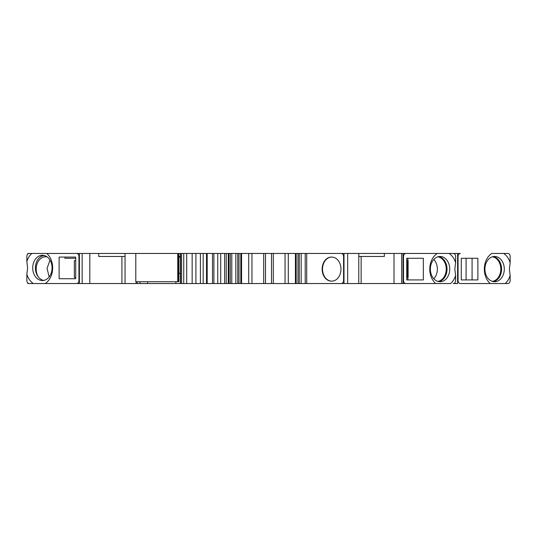 <?xml version="1.0" encoding="UTF-8"?>
<svg xmlns="http://www.w3.org/2000/svg" width="537" height="537" viewBox="0 0 537 537"><rect width="100%" height="100%" fill="white"/><g stroke="black" fill="none" stroke-linecap="round" stroke-linejoin="round"><path stroke-width="0.81" d="M44.517 255.572A13.539 10.371 -90 0 0 40.087 257.089A12.64 9.679 90 0 0 35.415 267.896A12.64 9.679 90 0 0 43.745 280.408M38.382 276.998A12.338 9.451 90 0 1 37.087 263.868A12.338 9.451 90 0 1 45.638 256.767A12.338 9.451 90 0 1 47.209 256.934M59.117 278.73L59.117 257.069L75.71 257.069L75.71 278.73L59.117 278.73M75.71 257.069L64.923 257.069L64.923 258.27L75.71 258.27M75.71 277.528L74.334 277.528L74.334 260.68L75.71 260.68M27.796 282.965L27.796 283.543L33.375 283.543L29.152 283.543A3.007 2.302 90 0 1 26.85 280.536L26.85 274.266A17.453 13.371 -90 0 0 33.375 283.543L180.318 283.543L180.318 253.457L46.8 253.457A17.453 13.371 -90 0 1 52.666 267.896A17.453 13.371 -90 0 1 45.215 283.543L38.026 283.543M46.8 253.457L27.796 253.457L27.796 254.035M43.745 255.384A12.64 9.679 -90 0 0 40.087 257.089M76.637 253.457A3.007 2.302 90 0 1 78.939 256.464L78.939 280.536A3.007 2.302 90 0 1 76.637 283.543M32.71 267.896A12.64 9.679 90 0 1 42.389 255.263A12.64 9.679 90 0 1 52.069 267.896A12.64 9.679 -90 0 1 42.389 280.536A12.64 9.679 -90 0 1 32.71 267.896M26.85 261.532L26.85 256.464A3.007 2.302 90 0 1 29.152 253.457L31.79 253.457A17.453 13.371 -90 0 0 26.85 261.532L27.622 267.896L26.85 274.266M285.046 283.543L341.277 283.543A3.007 2.302 -90 0 0 343.579 280.536L343.579 256.464A3.007 2.302 -90 0 0 341.277 253.457L285.046 253.457L285.046 283.543L271.507 283.543L271.507 253.457L285.046 253.457M271.507 253.457L180.318 253.457L180.318 283.543L237.763 283.543L237.763 253.457M457.598 256.464L458.061 256.464A3.007 2.302 -90 0 1 460.363 253.457L449.791 253.457M321.952 283.543L450.657 283.543A17.453 13.371 90 0 0 455.598 275.468L454.826 269.104L455.598 262.734L455.598 256.464A3.007 2.302 -90 0 0 453.288 253.457L338.236 253.457M460.363 253.457L457.598 253.457L457.598 283.543L453.288 283.543A3.007 2.302 -90 0 0 455.598 280.536L455.598 275.468M460.363 283.543L507.848 283.543A3.007 2.302 -90 0 0 510.15 280.536L510.15 275.468L509.378 269.104L510.15 262.734L510.15 256.464A3.007 2.302 -90 0 0 507.848 253.457L491.785 253.457A17.453 13.371 90 0 0 484.334 269.104A17.453 13.371 90 0 0 490.2 283.543L460.363 283.543A3.007 2.302 -90 0 1 458.061 280.536L458.061 256.464M240.818 253.457L240.818 283.543L237.763 283.543M240.818 283.543L263.687 283.543L263.687 253.457M271.507 283.543L263.687 283.543M331.363 257.069A12.036 9.216 90 0 0 322.146 269.104A12.036 9.216 90 0 0 331.363 281.14L331.752 281.14A12.036 9.216 -90 0 1 322.529 269.104A12.036 9.216 -90 0 1 331.752 257.069L331.363 257.069M331.752 257.069A12.036 9.216 -90 0 1 340.968 269.104A12.036 9.216 -90 0 1 331.752 281.14M358.783 283.543L358.783 253.457M358.783 256.464L384.344 256.464L384.344 253.457M361.139 256.464L361.139 283.543M394.017 283.543L394.017 253.457M401.669 253.457L401.669 283.543M403.045 253.457L403.045 283.543M403.045 256.464L403.509 256.464A3.007 2.302 -90 0 1 405.811 253.457M437.225 253.457A17.453 13.371 90 0 0 429.781 269.104A17.453 13.371 90 0 0 435.648 283.543M405.811 283.543A3.007 2.302 -90 0 1 403.509 280.536L403.509 256.464M406.731 279.931L406.731 258.27L423.331 258.27L423.331 279.931L406.731 279.931L407.858 279.931L407.858 277.528M449.738 269.104A12.64 9.679 -90 0 1 440.058 281.737A12.64 9.679 -90 0 1 430.372 269.104A12.64 9.679 90 0 1 440.058 256.464A12.64 9.679 90 0 1 449.738 269.104M455.598 262.734A17.453 13.371 90 0 0 449.073 253.457M461.29 258.27L472.077 258.27L472.077 279.931L461.29 279.931L466.082 279.931L466.082 258.27L477.883 258.27L477.883 279.931L461.29 279.931L461.29 258.27M492.308 281.375A12.338 9.451 90 0 0 500.806 269.104A12.338 9.451 90 0 0 492.308 256.827M438.702 256.592A12.64 9.679 -90 0 1 447.026 269.104A12.64 9.679 -90 0 1 438.702 281.616M437.749 281.375A12.338 9.451 90 0 0 446.254 269.104A12.338 9.451 90 0 0 437.749 256.827M433.802 259.458A12.338 9.451 -90 0 1 433.802 278.743M408.107 260.68L408.107 277.528L407.556 277.528L407.556 260.68L408.107 260.68M407.858 260.68L407.858 258.27L406.731 258.27M79.402 283.543L79.402 253.457M82.161 283.543L82.161 253.457M89.813 253.457L89.813 283.543M125.047 256.464L98.707 256.464L98.707 253.457M121.919 256.464L121.919 283.543M125.047 253.457L125.047 283.543M139.969 283.543L139.969 281.737M147.628 281.737L147.628 283.543M175.861 283.543L175.861 281.737M178.828 256.464L180.304 256.464M135.801 253.457L135.801 281.737L178.828 281.737L178.828 253.457M177.747 281.737L177.747 253.457M180.304 257.069L178.828 257.069M178.828 273.454L180.304 273.313M178.935 273.313L179.553 273.313M203.181 253.457L203.181 283.543M206.51 253.457L206.51 283.543M212.504 253.457L212.504 283.543M213.887 253.457L213.887 283.543M217.754 253.457L217.754 283.543M220.7 253.457L220.7 283.543M265.493 283.543L265.493 253.457M273.313 283.543L273.313 253.457M50.015 260.109L47.048 268.399L49.169 276.917M504.29 269.104A12.64 9.679 -90 0 1 494.611 281.737A12.64 9.679 -90 0 1 484.931 269.104A12.64 9.679 90 0 1 494.611 256.464A12.64 9.679 90 0 1 504.29 269.104M505.21 283.543A17.453 13.371 90 0 0 510.15 275.468M493.255 256.592A12.64 9.679 -90 0 1 501.585 269.104A12.64 9.679 -90 0 1 493.255 281.616M472.077 279.931L472.077 258.27M510.15 262.734A17.453 13.371 90 0 0 503.625 253.457M344.002 283.543L344.002 253.457M347.661 253.457L347.661 283.543M403.045 280.536L403.509 280.536M79.402 280.536L78.939 280.536M79.402 256.464L78.939 256.464M137.217 283.543L137.217 281.737M178.546 253.457L178.546 281.737M180.533 283.543L180.533 253.457M181.6 283.543L181.6 253.457M183.741 283.543L183.741 253.457M186.701 253.457L186.701 283.543L186.708 253.457M192.152 253.457L192.152 283.543M195.904 253.457L195.904 283.543M226.231 253.457L226.231 283.543M228.916 253.457L228.916 283.543M231.796 283.543L231.796 253.457M235.83 283.543L235.83 253.457M239.012 283.543L239.012 253.457M241.569 283.543L241.569 253.457M248.705 283.543L248.705 253.457M288.295 283.543L288.295 253.457M295.431 283.543L295.431 253.457M297.988 253.457L297.988 283.543M299.237 283.543L299.237 253.457M301.17 283.543L301.17 253.457M305.204 283.543L305.204 253.457M457.598 280.536L458.061 280.536M136.136 281.737L136.136 283.543M200.402 253.457L200.402 283.543M207.188 253.457L207.188 283.543M224.634 253.457L224.634 283.543M228.272 253.457L228.272 283.543M230.286 253.457L230.286 283.543M251.954 253.457L251.954 283.543M296.182 253.457L296.182 283.543M306.714 253.457L306.714 283.543"/></g></svg>
